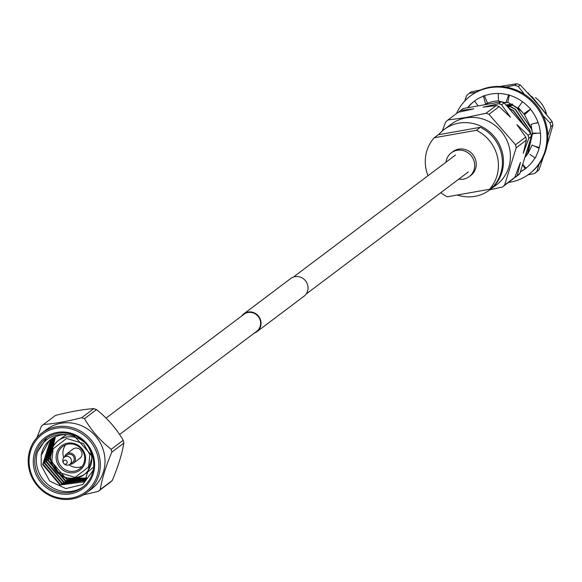<?xml version="1.0" encoding="UTF-8"?>
<svg xmlns="http://www.w3.org/2000/svg" width="582" height="582" viewBox="0 0 582 582"><rect width="100%" height="100%" fill="white"/><g stroke="black" fill="none" stroke-linecap="round" stroke-linejoin="round"><path stroke-width="0.87" d="M106.077 418.094L243.982 314.273A10.622 10.061 53 0 1 248.092 312.49A10.622 10.061 53 0 1 259.623 318.747A10.622 10.061 53 0 1 256.757 331.245L119.594 434.507M241.625 316.048A11.065 10.483 53 0 1 243.713 313.916L290.709 278.531A11.065 10.483 53 0 1 294.994 276.676A11.065 10.483 53 0 1 307.005 283.194A11.065 10.483 53 0 1 304.022 296.216L257.026 331.602A11.065 10.483 53 0 1 254.399 333.013M243.713 313.916A11.065 10.483 53 0 1 247.997 312.061A11.065 10.483 53 0 1 260.008 318.58A11.065 10.483 53 0 1 257.026 331.602M470.402 95.972L471.245 95.332A48.837 46.247 53 0 1 490.153 87.133A48.837 46.247 53 0 1 543.166 115.891A48.837 46.247 53 0 1 529.991 173.356L529.147 173.996A48.837 46.247 -127 0 0 542.322 116.531A48.837 46.247 -127 0 0 489.309 87.773A48.837 46.247 -127 0 0 470.402 95.972A48.837 46.247 -127 0 0 456.521 113.541M508.421 182.479A48.837 46.247 -127 0 0 510.239 182.195A48.837 46.247 -127 0 0 529.147 173.996M467.935 107.706A42.304 40.063 53 0 1 474.497 101.079M467.535 107.779A42.304 40.063 53 0 1 474.33 101.188A42.304 40.063 53 0 1 478.833 98.271A42.304 40.063 53 0 1 479.277 98.031L483.504 96.095A42.304 40.063 53 0 1 503.474 93.898A42.304 40.063 53 0 1 503.983 93.978L508.653 94.997A42.304 40.063 53 0 1 526.695 105.218A42.304 40.063 53 0 1 527.081 105.589L530.697 108.98L523.684 113.839L525.219 114.196L530.515 109.285M534.974 157.933A42.304 40.063 53 0 1 525.219 168.78A42.304 40.063 53 0 1 520.715 171.69A42.304 40.063 53 0 1 520.359 171.886M530.42 109.169A42.304 40.063 53 0 1 539.645 127.909A42.304 40.063 53 0 1 539.754 128.426L540.46 133.213A42.304 40.063 53 0 1 537.361 153.299A42.304 40.063 53 0 1 537.15 153.764L535.265 158.137L529.896 154.368M528.209 153.182L532.144 145.027L539.128 148.308M534.502 146.133L539.339 147.544M522.621 164.582L525.095 168.867L525.888 168.271M520.715 171.69L525.095 168.867M522.723 164.262L525.895 168.256M483.395 95.761L485.599 104.098L487.425 103.116L484.479 95.732M478.222 105.88L474.49 101.072M508.763 94.67L505.874 102.767L507.773 102.505L509.352 95.193M505.874 102.767L498.534 101.093L498.199 93.484M523.684 113.839L518.256 107.517L522.505 101.734M538.059 122.475L531.09 124.301L532.217 133.096L533.09 133.715L537.208 133.169M535.949 123.18L538.132 122.671M540.46 133.213L532.217 133.096M464.72 101.079L466.568 95.674A51.696 48.953 53 0 1 467.855 94.488A51.696 48.953 53 0 1 469.179 93.36L471.187 91.847L480.499 89.999M484.399 104.782A33.647 31.864 53 0 1 498.527 100.882M538.99 164.248L537.048 171.224A51.696 48.953 53 0 1 535.767 172.41A51.696 48.953 53 0 1 534.436 173.545L536.444 172.032A51.696 48.953 53 0 0 537.775 170.897A51.696 48.953 53 0 0 539.056 169.718L543.392 156.856M546.556 114.516A27.769 26.299 -127 0 0 535.367 97.601M458.776 179.147A14.899 14.106 -127 0 0 463.483 179.118A14.899 14.106 -127 0 0 469.245 176.615L470.816 175.437A14.899 14.106 -127 0 0 474.832 157.904A14.899 14.106 -127 0 0 458.66 149.13A14.899 14.106 -127 0 0 452.891 151.633L451.326 152.811A14.899 14.106 -127 0 0 445.994 162.174M469.245 176.615A14.899 14.106 -127 0 0 473.268 159.082A14.899 14.106 -127 0 0 457.096 150.309A14.899 14.106 -127 0 0 451.326 152.811M457.292 195.014A37.845 35.844 -127 0 0 475.007 196.33A37.845 35.844 -127 0 0 489.658 189.972L496.599 184.749A37.845 35.844 -127 0 0 506.806 140.211A37.845 35.844 -127 0 0 465.716 117.928A37.845 35.844 -127 0 0 451.065 124.279L444.131 129.502A37.845 35.844 -127 0 0 438.624 134.704M489.658 189.972A37.845 35.844 -127 0 0 499.865 145.435A37.845 35.844 -127 0 0 458.783 123.151A37.845 35.844 -127 0 0 444.131 129.502M489.826 189.848L502.412 187.004A43.177 40.893 -127 0 0 504.63 185.04L516.183 147.792A43.177 40.893 -127 0 0 515.514 144.773L488.945 114.29A43.177 40.893 -127 0 0 486.057 113.235L465.731 117.571L447.944 119.994A43.177 40.893 -127 0 0 445.725 121.965L442.247 131.03M524.775 157.642L527.918 153.539L532.588 133.351M532.021 129.713L524.098 113.927M522.629 112.348L517.26 107.881L512.422 105.146L506.791 105.895M532.195 132.129L531.65 129.233L517.034 108.048L512.422 105.146M524.811 157.518L527.692 153.706L532.326 133.169M506.536 105.597L512.647 104.236M507.97 107.248L510.574 106.535L507.679 106.913M507.257 106.426L512.196 105.313M506.005 104.986L512.371 104.098M544.963 112.559L532.057 96.736L530.34 95.644M544.337 111.795L530.973 96.343M525.233 156.172L526.07 154.928L530.9 137.89M530.537 133.132L530.027 130.455L515.405 109.278L510.574 106.535M525.313 155.896L530.675 138.625M530.231 132.783L529.802 130.623L515.179 109.445L510.349 106.71M526.586 151.793L528.383 146.009M527.634 129.808L513.557 110.667L508.719 107.932M527.205 129.313L513.331 110.835L508.872 108.274M522.978 124.461L512.917 112.915M522.039 123.391L513.826 113.963M528.085 92.953L546.403 114.327M440.763 192.707A37.845 35.844 -127 0 0 447.303 196.781L489.484 189.296L493.456 186.305A37.845 35.844 -127 0 0 480.376 127.291L438.195 134.777L434.223 137.767A37.845 35.844 -127 0 0 427.981 175.735M489.484 189.296A37.845 35.844 -127 0 0 476.403 130.281L434.223 137.767M480.376 127.291L476.403 130.281M488.945 114.29L499.167 106.601L510.458 117.222L501.582 104.775L504.143 102.854L530.704 133.329L528.15 135.257L516.896 124.606L525.728 137.076L515.514 144.773M516.183 147.792L526.397 140.102L523.254 153.284L528.82 138.283L531.381 136.355A43.177 40.893 -127 0 0 530.704 133.329M531.381 136.355L519.828 173.596L517.267 175.524L520.453 162.313L514.852 177.343L504.63 185.04M517.267 175.524A43.177 40.893 -127 0 1 515.048 177.488L517.609 175.56A43.177 40.893 -127 0 0 519.828 173.596M447.944 119.994L458.165 112.304L473.828 108.819L460.58 110.485L463.141 108.558L501.255 101.792L498.694 103.72L483.067 107.175L496.279 105.538L486.057 113.235M504.143 102.854A43.177 40.893 -127 0 0 501.255 101.792M501.582 104.775A43.177 40.893 -127 0 0 498.694 103.72M528.82 138.283A43.177 40.893 -127 0 0 528.15 135.257M460.58 110.485A43.177 40.893 -127 0 0 458.638 112.188M499.167 106.601A43.177 40.893 -127 0 0 496.279 105.538M526.397 140.102A43.177 40.893 -127 0 0 525.728 137.076M502.412 187.004L512.633 179.307A43.177 40.893 -127 0 0 514.852 177.343M507.824 102.265L520.184 109.445M527.998 174.833L534.436 173.545M547.087 145.209L552.9 125.079L550.892 126.592L547.808 135.686M537.048 171.224L539.056 169.718M543.035 115.614L550.106 123.028L552.107 121.522L536.757 102.825L520.272 84.987L518.264 86.5L524.506 94.342M475.763 92.349L469.179 93.36M499.814 86.463L516.874 83.743L514.866 85.248L505.78 87.06M516.874 83.743A51.696 48.953 53 0 1 520.272 84.987M552.107 121.522A51.696 48.953 53 0 1 552.9 125.079M514.866 85.248A51.696 48.953 53 0 1 518.264 86.5M550.106 123.028A51.696 48.953 53 0 1 550.892 126.592M85.219 455.371A15.256 14.448 53 0 1 74.11 472.671A15.256 14.448 53 0 1 56.461 460.471A15.256 14.448 53 0 1 67.57 443.171A15.256 14.448 53 0 1 85.219 455.371M57.924 460.035A14.033 13.291 -127 0 0 79.596 468.903A14.033 13.291 -127 0 0 84.383 455.342A14.033 13.291 -127 0 0 62.711 446.474A14.033 13.291 -127 0 0 57.924 460.035M64.507 457.037A5.74 5.434 53 0 1 75.311 457.67A5.74 5.434 53 0 1 69.942 464.254M73.354 463.214L79.93 458.26A5.74 5.434 -127 0 0 81.887 452.716A5.74 5.434 -127 0 0 73.026 449.093L66.45 454.047M63.423 463.025L63.22 462.61A4.518 4.278 53 0 1 64.362 457.146A4.518 4.278 53 0 1 71.339 459.998A4.518 4.278 53 0 1 64.224 463.949L63.889 463.636A2.073 1.964 53 0 1 64.755 460.166A2.073 1.964 53 0 1 66.232 463.97A2.073 1.964 53 0 1 63.889 463.636M64.362 457.146L67.185 455.022A4.518 4.278 53 0 1 74.154 457.874A4.518 4.278 53 0 1 72.619 462.239L69.796 464.363M65.642 444.83A14.033 13.291 -127 0 0 63.256 456.026A14.033 13.291 -127 0 0 63.744 457.728M69.069 464.8A14.033 13.291 -127 0 0 81.989 466.538M35.495 467.979A30.519 28.904 -127 0 0 82.615 487.258A30.519 28.904 -127 0 0 93.025 457.772A30.519 28.904 -127 0 0 45.905 438.493A30.519 28.904 -127 0 0 35.495 467.979M51.398 439.003L50.641 439.643L42.69 464.567L60.026 485.002L83.553 481.932L85.016 480.739L92.392 456.244L74.474 436.245L70.524 435.176C55.174 432.331 44.159 437.919 37.474 451.93A30.519 28.904 -127 0 0 37.066 466.8A30.519 28.904 -127 0 0 83.393 486.654M37.474 451.93L46.778 437.86M93.185 470.292L82.797 484.515L65.882 488.596L49.761 481.132L41.184 465.564L41.177 455.437A26.83 25.404 -127 0 1 50.634 439.548A26.83 25.404 -127 0 1 70.524 435.176M51.02 461.264A21.367 20.232 53 0 1 58.302 440.618L63.627 436.609A21.367 20.232 53 0 1 66.755 434.696M29.937 469.15A36.084 34.171 53 0 1 56.214 428.221A36.084 34.171 53 0 1 97.958 457.074A36.084 34.171 53 0 1 71.681 498.003A36.084 34.171 53 0 1 29.937 469.15M99.42 456.637A37.306 35.327 -127 0 0 41.824 433.073A37.306 35.327 -127 0 0 29.1 469.114A37.306 35.327 -127 0 0 86.703 492.685A37.306 35.327 -127 0 0 99.42 456.637M86.703 492.685L91.403 489.142A37.306 35.327 -127 0 0 104.12 453.102A37.306 35.327 -127 0 0 46.524 429.531L41.824 433.073M36.921 437.591L41.351 426.337A43.228 40.936 53 0 1 43.432 424.489C54.141 423.761 66.915 421.492 81.756 417.687A43.228 40.936 53 0 1 84.47 418.684C91.316 430.396 100.213 440.61 111.177 449.326A43.228 40.936 53 0 1 111.511 450.744A43.228 40.936 53 0 1 111.802 452.17C105.917 466.138 102.046 478.622 100.191 489.615A43.228 40.936 53 0 1 98.111 491.463L83.401 494.875M81.756 417.687L93.797 408.622C83.095 409.35 70.32 411.619 55.479 415.424L43.432 424.489M93.797 408.622A43.228 40.936 53 0 1 96.51 409.619L84.47 418.684M100.191 489.615L112.239 480.543C118.124 466.575 121.994 454.091 123.85 443.106A43.228 40.936 -127 0 0 123.559 441.68A43.228 40.936 -127 0 0 123.217 440.261C116.378 428.548 107.474 418.334 96.51 409.619M50.045 458.783L51.027 461.533M68.385 478.317L87.518 478.149M55.195 436.849L49.652 459.322L66.988 479.764L86.791 478.986M54.206 437.322L47.913 460.638L65.242 481.074L86.027 479.786M53.238 437.846L46.174 461.948L63.503 482.383L85.234 480.543M52.307 438.406L44.428 463.257L61.765 483.693L85.292 480.623M68.872 478.404L87.635 478.004M55.45 436.733L50.088 458.994L52.875 466.597M55.559 470.685L67.417 479.437L86.973 478.782M54.446 437.198L48.35 460.311L65.679 480.747L86.216 479.59M53.479 437.708L46.611 461.621L63.94 482.056L85.43 480.361M52.533 438.261L44.865 462.93L62.201 483.366L85.729 480.296M51.623 438.85L51.078 439.315L43.126 464.24L60.455 484.675L83.553 481.932M50.743 439.475L49.339 440.625L41.177 455.437M92.538 467.688A21.367 20.232 53 0 1 89.33 470.743L84.004 474.752A21.367 20.232 53 0 1 51.041 461.359M34.032 468.423A31.741 30.06 53 0 1 57.145 432.426A31.741 30.06 53 0 1 93.862 457.801A31.741 30.06 53 0 1 70.749 493.798A31.741 30.06 53 0 1 34.032 468.423M123.85 443.106L111.802 452.17M112.239 480.543A43.228 40.936 53 0 1 110.151 482.391L98.111 491.463M111.177 449.326L123.217 440.261M88.479 447.223A21.367 20.232 53 0 1 91.287 454.113A21.367 20.232 53 0 1 84.004 474.752C68.705 482.187 57.698 477.713 50.976 461.322C49.419 452.847 51.856 445.943 58.302 440.618A21.367 20.232 53 0 1 83.903 441.898M89.824 454.557L88.617 466.909L75.158 477.4L58.244 472.3L51.856 461.293L53.064 448.933L66.523 438.45L83.437 443.542L89.824 454.557M455.466 155.045L293.328 277.119M468.241 172.017L306.11 294.085M534.974 146.271L534.065 145.929"/></g></svg>
